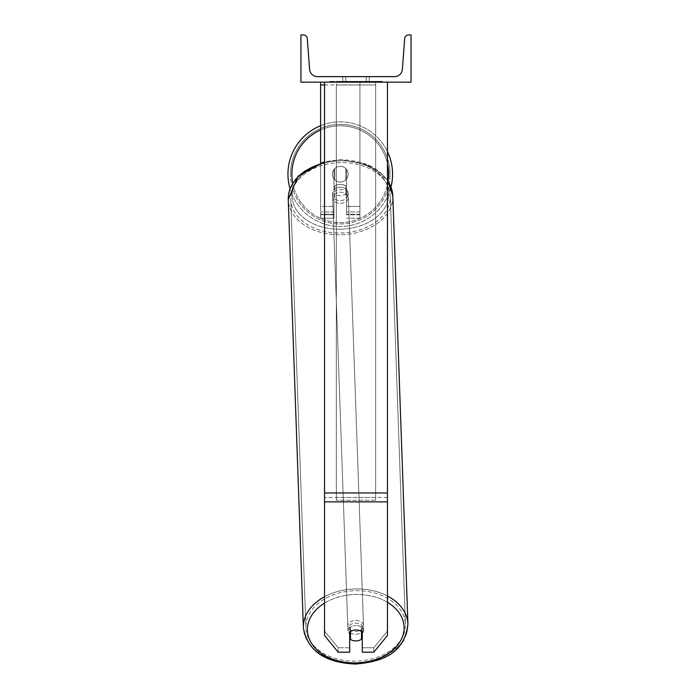 <?xml version="1.0" encoding="UTF-8"?>
<svg xmlns="http://www.w3.org/2000/svg" width="699" height="699" viewBox="0 0 699 699"><rect width="100%" height="100%" fill="white"/><g stroke="black" fill="none" stroke-linecap="round" stroke-linejoin="round"><path stroke-width="0.52" stroke-dasharray="3.5 2.62" d="M362.283 627.719L362.283 652.184L373.825 652.184L373.825 647.737L362.283 647.737L362.283 652.184L362.283 627.719L362.283 647.737L373.825 647.737L387.456 631.057L387.456 82.141L324.528 82.141L324.528 492.978L324.528 82.141L387.456 82.141L324.528 82.141L324.528 635.505L324.528 497.426L324.528 631.057L338.15 647.737L338.15 652.184L324.528 635.505L324.528 631.057L338.15 647.737L338.15 652.184L349.701 652.184L349.701 632.167A7.864 5.566 180 0 1 355.992 629.939A7.864 5.566 180 0 1 362.283 632.167L362.283 627.719A7.864 5.566 180 0 0 355.992 625.491A7.864 5.566 0 0 1 362.283 627.719M387.456 82.141L387.456 635.505L373.825 652.184L373.825 647.737L387.456 631.057L387.456 635.505L387.456 82.141L324.528 82.141M349.701 647.737L338.15 647.737L349.701 647.737L349.701 627.719A7.864 5.566 180 0 1 355.992 625.491A7.864 5.566 0 0 0 349.701 627.719L349.701 647.737M324.528 84.928L359.924 84.928L320.596 84.928L320.596 214.768L333.965 214.768L320.596 214.768L320.596 218.219L333.965 218.219L320.596 218.219L320.596 206.423L333.965 206.423L320.596 206.423L320.596 82.141L359.924 82.141L320.596 82.141L320.596 206.423L333.965 206.423L333.965 218.219L333.965 169.455A7.864 7.864 0 0 1 346.547 169.455A7.864 7.864 0 0 0 333.965 169.455A7.864 7.864 0 0 1 346.547 169.455L346.547 206.423L359.924 206.423L346.547 206.423L359.924 206.423L359.924 218.219L359.924 82.141L320.596 82.141L359.924 82.141L320.596 82.141L359.924 82.141L359.924 218.219L359.924 82.141L359.924 214.287L359.924 82.141L359.924 214.287L359.924 82.141L359.924 206.423L346.547 206.423L346.547 169.455L346.547 214.287L346.547 186.65A7.864 5.566 0 0 0 340.256 184.431A7.864 5.566 0 0 0 333.965 186.65L333.965 189.438A7.864 5.566 0 0 1 340.256 187.21A7.864 5.566 0 0 1 346.547 189.438L346.547 186.65A7.864 5.566 180 0 0 340.256 184.431A7.864 5.566 180 0 0 333.965 186.65L333.965 169.455A7.864 7.864 0 0 1 346.547 169.455L346.547 189.438A7.864 5.566 180 0 0 340.256 187.21A7.864 5.566 180 0 0 333.965 189.438L333.965 218.219L333.965 169.455L333.965 206.423L320.596 206.423L320.596 218.219L320.596 82.141L320.596 162.823M320.596 82.141L320.596 84.928M287.953 174.173A52.311 52.311 0 0 0 340.256 226.485A52.311 52.311 0 0 0 392.567 174.173A52.311 52.311 0 0 0 340.256 121.871A52.311 52.311 0 0 0 287.953 174.173A52.311 52.311 0 0 1 340.256 121.871A52.311 52.311 0 0 1 392.567 174.173M390.994 186.895A52.311 52.311 0 0 1 290.006 188.713L295.039 179.643L303.165 171.648L322.702 162.203L340.465 159.634L368.024 164.833L387.456 180.097M348.119 174.173A7.864 7.864 0 0 1 345.76 179.792L345.76 168.555A7.864 7.864 0 0 0 334.751 168.555L334.751 179.792A7.864 7.864 0 0 1 332.392 174.173A7.864 7.864 0 0 0 340.256 182.037A7.864 7.864 0 0 0 348.119 174.173A7.864 7.864 0 0 1 334.751 179.792A7.864 7.864 0 0 0 345.76 179.792L345.76 168.555A7.864 7.864 0 0 1 348.119 174.173A7.864 7.864 0 0 0 340.256 166.31A7.864 7.864 0 0 0 332.392 174.173A7.864 7.864 0 0 0 340.256 182.037A7.864 7.864 0 0 0 348.119 174.173A7.864 7.864 0 0 0 340.256 166.31A7.864 7.864 0 0 0 332.392 174.173A7.864 7.864 0 0 1 334.751 168.555L334.751 179.792A7.864 7.864 0 0 1 334.751 168.555L334.751 179.792L334.751 168.555A7.864 7.864 0 0 1 348.119 174.173A7.864 7.864 0 0 1 340.256 182.037A7.864 7.864 0 0 1 332.392 174.173A7.864 7.864 0 0 0 340.256 182.037A7.864 7.864 0 0 0 348.119 174.173A7.864 7.864 0 0 0 340.256 166.31A7.864 7.864 0 0 0 332.392 174.173A7.864 7.864 0 0 1 340.256 166.31A7.864 7.864 0 0 1 348.119 174.173M320.596 125.706A52.311 52.311 0 0 1 387.456 151.622A52.311 52.311 0 0 0 320.596 125.706M290.469 174.173A49.786 49.786 0 0 1 340.256 124.387A49.786 49.786 0 0 1 390.051 174.173A49.786 49.786 0 0 0 340.256 124.387A49.786 49.786 0 0 0 290.469 174.173A49.786 49.786 0 0 0 340.256 223.968A49.786 49.786 0 0 0 390.051 174.173A49.786 49.786 0 0 1 340.256 223.968A49.786 49.786 0 0 1 290.469 174.173M362.283 633.399A7.864 5.557 178 0 0 363.672 630.079A7.864 5.557 178 0 0 361.313 626.287L361.488 631.293A7.864 5.557 -2 0 0 355.983 629.799A7.864 5.557 -2 0 0 350.479 631.485L350.479 639.436A7.864 5.557 -2 0 0 355.983 640.922A7.864 5.557 -2 0 0 361.488 639.236L361.313 634.238A7.864 5.557 -2 0 0 363.672 630.079A7.864 5.557 -2 0 0 361.313 626.287L361.313 634.238A7.864 5.557 178 0 0 361.488 634.107M355.747 634.255A7.864 5.557 -2 0 0 363.611 628.418A7.864 5.557 -2 0 0 355.747 623.132A7.864 5.557 -2 0 0 347.884 628.969A7.864 5.557 -2 0 0 355.747 634.255A7.864 5.557 178 0 0 363.611 628.418A7.864 5.557 178 0 0 355.747 623.132A7.864 5.557 178 0 0 347.884 628.969A7.864 5.557 178 0 0 355.747 634.255M340.43 200.561A7.864 5.557 -2 0 0 348.294 194.715A7.864 5.557 -2 0 0 340.43 189.429A7.864 5.557 -2 0 0 332.575 195.274A7.864 5.557 -2 0 0 340.43 200.561A7.864 5.557 178 0 0 348.294 194.715A7.864 5.557 178 0 0 340.43 189.429A7.864 5.557 178 0 0 332.575 195.274A7.864 5.557 178 0 0 340.43 200.561M345.76 185.917A7.864 5.557 -2 0 0 340.256 184.431A7.864 5.557 -2 0 0 334.751 186.117L334.873 189.455A7.864 5.557 -2 0 0 332.514 193.606A7.864 5.557 -2 0 0 334.873 197.398L334.751 194.06A7.864 5.557 -2 0 0 340.256 195.554A7.864 5.557 -2 0 0 345.76 193.868L345.883 197.205A7.864 5.557 -2 0 0 348.233 193.046A7.864 5.557 -2 0 0 345.883 189.254L345.883 197.205A7.864 5.557 178 0 0 348.233 193.046A7.864 5.557 178 0 0 345.883 189.254L345.76 185.917A7.864 5.557 178 0 0 340.256 184.431A7.864 5.557 178 0 0 334.751 186.117L334.873 189.455A7.864 5.557 178 0 0 332.514 193.606A7.864 5.557 178 0 0 334.873 197.398L334.751 194.06A7.864 5.557 178 0 0 340.256 195.554A7.864 5.557 178 0 0 345.76 193.868L345.76 185.917M350.304 631.66L350.304 626.487A7.864 5.557 -2 0 0 347.945 630.638A7.864 5.557 -2 0 0 350.304 634.43L350.304 626.487L350.479 631.485A7.864 5.557 178 0 1 355.983 629.799A7.864 5.557 178 0 1 361.488 631.293L361.488 631.529M350.479 639.436L350.304 634.43M340.535 203.339A7.864 5.557 -2 0 0 348.39 197.494A7.864 5.557 -2 0 0 340.535 192.216A7.864 5.557 -2 0 0 332.672 198.053A7.864 5.557 -2 0 0 340.535 203.339A7.864 5.557 178 0 0 348.39 197.494A7.864 5.557 178 0 0 340.535 192.216A7.864 5.557 178 0 0 332.672 198.053A7.864 5.557 178 0 0 340.535 203.339M355.651 620.354A7.864 5.557 178 0 1 363.515 625.631A7.864 5.557 178 0 1 355.651 631.477A7.864 5.557 178 0 1 347.787 626.19A7.864 5.557 178 0 1 355.651 620.354A7.864 5.557 -2 0 1 363.515 625.631A7.864 5.557 -2 0 1 355.651 631.477A7.864 5.557 -2 0 1 347.787 626.19A7.864 5.557 -2 0 1 355.651 620.354M355.651 661.123A49.786 35.195 178 0 1 305.891 627.667A49.786 35.195 178 0 1 355.651 590.707A49.786 35.195 178 0 1 405.411 624.155A49.786 35.195 178 0 1 355.651 661.123A49.786 35.195 -2 0 1 305.891 627.667A49.786 35.195 -2 0 1 355.651 590.707A49.786 35.195 -2 0 1 405.411 624.155A49.786 35.195 -2 0 1 355.651 661.123M340.535 162.57A49.786 35.195 -2 0 0 290.775 199.53A49.786 35.195 -2 0 0 340.535 232.985A49.786 35.195 -2 0 0 390.295 196.017A49.786 35.195 -2 0 0 340.535 162.57A49.786 35.195 178 0 0 290.775 199.53A49.786 35.195 178 0 0 340.535 232.985A49.786 35.195 178 0 0 390.295 196.017A49.786 35.195 178 0 0 340.535 162.57M382.519 81.355L329.456 81.355L382.519 81.355L382.519 82.141L329.456 82.141L382.519 82.141M329.456 81.355L329.456 82.141M366.215 76.637L366.215 82.141L369.221 82.141L342.755 82.141L366.215 82.141L366.215 76.637L369.221 76.637L369.221 82.141L369.221 76.637L342.755 76.637L366.215 76.637L366.215 82.141L366.215 76.637M364.992 82.141L339.373 82.141L364.992 82.141L364.992 81.355L372.095 81.355L372.095 82.141M351.064 82.141L371.466 82.141L340.002 82.141L354.804 82.141L351.073 82.141L351.064 81.355L362.475 81.355L362.475 82.141L362.475 81.355L371.466 81.355L340.002 81.355L340.002 82.141L371.466 82.141L340.002 82.141L352.768 82.141L340.002 82.141L340.002 81.355L371.466 81.355L371.466 82.141L339.976 82.141L371.466 82.141L365.883 82.141L371.466 82.141L371.466 81.355L359.784 81.355L371.466 81.355L371.466 82.141L371.466 81.355L371.466 82.141L371.466 81.355L340.002 81.355L340.002 82.141L340.002 81.355L352.768 81.355L340.002 81.355L340.002 82.141L340.002 81.355L354.804 81.355L354.804 82.141L354.804 81.355L351.073 81.355L351.073 82.141M411.047 82.141L300.928 82.141L300.928 34.95L303.383 34.95A3.932 3.932 0 0 1 307.298 38.594L309.605 69.358A7.864 7.864 0 0 0 317.451 76.637L394.533 76.637A7.864 7.864 0 0 0 402.379 69.358L404.677 38.594A3.932 3.932 0 0 1 408.6 34.95L411.047 34.95L411.047 82.141M367.788 82.141L344.188 82.141L380.046 82.141L344.188 82.141L367.788 82.141L367.788 81.355L344.188 81.355L344.188 82.141L344.188 81.355L344.188 82.141L344.188 81.355L367.788 81.355L367.788 82.141L367.788 81.355L380.046 81.355L367.788 81.355L367.788 82.141L367.788 81.355L367.788 82.141L367.788 81.355L344.188 81.355L367.788 81.355L367.788 82.141M345.76 76.637L342.755 76.637L345.76 76.637L345.76 82.141L345.76 76.637M350.435 82.141L371.204 82.141L339.67 82.141L350.435 82.141L350.435 81.355L371.204 81.355L339.67 81.355L339.67 82.141L339.67 81.355L343.095 81.355L343.095 82.141M343.095 81.355L350.435 81.355M371.204 81.355L371.204 82.141L361.654 82.141L371.204 82.141L371.204 81.355L361.654 81.355L371.204 81.355L371.204 82.141L371.204 81.355M361.654 81.355L361.654 82.141L361.654 81.355M360.212 81.355L360.212 82.141M380.046 81.355L380.046 82.141L380.046 81.355L367.788 81.355L380.046 81.355M353.537 81.355L353.537 82.141M359.784 81.355L359.784 82.141M363.331 81.355L363.331 82.141M352.768 81.355L352.768 82.141M351.466 82.141L355.642 82.141L351.466 82.141L351.466 81.355L347.333 81.355L347.333 82.141L347.333 81.355L355.642 81.355L355.642 82.141L355.642 81.355L351.466 81.355M372.095 81.355L339.373 81.355L339.373 82.141M339.373 81.355L345.935 81.355L345.935 82.141M345.935 81.355L351.02 81.355L351.02 82.141M351.02 81.355L347.333 81.355L347.333 82.141M347.333 81.355L364.144 81.355L364.144 82.141M364.144 81.355L360.317 81.355L360.317 82.141M360.317 81.355L364.992 81.355M350.251 81.355L359.137 81.355L359.137 82.141L350.251 82.141L359.137 82.141L359.137 81.355L350.251 81.355L350.251 82.141M365.883 81.355L365.883 82.141L365.883 81.355L371.466 81.355L371.466 82.141L371.466 81.355L339.976 81.355L339.976 82.141L339.976 81.355L371.466 81.355L371.466 82.141L371.466 81.355L365.883 81.355M347.237 81.355L347.237 82.141L347.237 81.355M350.479 631.529L350.304 626.487A7.864 5.557 178 0 0 347.945 630.638A7.864 5.557 178 0 0 349.701 633.967M336.324 497.426L336.324 82.141L375.651 82.141L336.324 82.141L336.324 500.257L336.324 84.972L375.651 84.972L375.651 82.141L375.651 497.426L336.324 497.426L336.324 84.972L375.651 84.972L375.651 82.141L375.651 500.257L336.324 500.257L375.651 500.257L375.651 84.972L375.651 500.257L375.651 497.426L336.324 497.426M387.456 492.978L324.528 492.978M387.456 497.426L324.528 497.426L387.456 497.426M387.456 501.873L324.528 501.873M359.924 214.768L346.547 214.768L359.924 214.768M359.924 211.989L346.547 211.989L359.924 211.989M333.965 211.989L320.596 211.989L333.965 211.989M388.635 174.173A48.371 48.371 0 0 1 340.256 222.553A48.371 48.371 0 0 1 291.885 174.173A48.371 48.371 0 0 1 340.256 125.803A48.371 48.371 0 0 1 388.635 174.173M292.706 183.068A48.371 48.371 0 0 0 388.128 181.128M387.456 163.557A48.371 48.371 0 0 0 320.596 129.979M324.528 603.123A48.371 34.199 -2 0 1 355.747 594.482A48.371 34.199 178 0 1 404.109 627.842A48.371 34.199 178 0 1 355.747 662.897A48.371 34.199 178 0 1 307.385 629.546A48.371 34.199 178 0 1 355.747 594.482A48.371 34.199 -2 0 1 387.456 602.302M355.721 664.05C324.895 662.809 307.446 650.708 303.375 627.754A52.311 36.977 178 0 0 355.651 662.897A52.311 36.977 -2 0 0 407.928 624.067A52.311 36.977 -2 0 0 355.651 588.925A52.311 36.977 -2 0 0 303.375 627.754A52.311 36.977 -2 0 0 355.651 662.897A52.311 36.977 178 0 0 407.928 624.067L406.503 634.01M340.43 229.202A48.371 34.199 -2 0 0 388.793 194.139A48.371 34.199 -2 0 0 340.43 160.787A48.371 34.199 -2 0 0 292.077 195.851A48.371 34.199 -2 0 0 340.43 229.202A48.371 34.199 178 0 0 388.793 194.139A48.371 34.199 178 0 0 340.43 160.787A48.371 34.199 178 0 0 292.077 195.851A48.371 34.199 178 0 0 340.43 229.202M324.528 162.85A52.311 36.977 -2 0 1 340.535 160.787A52.311 36.977 178 0 1 392.812 195.93A52.311 36.977 178 0 1 340.535 234.759A52.311 36.977 178 0 1 288.259 199.617A52.311 36.977 178 0 1 340.535 160.787A52.311 36.977 -2 0 1 387.456 180.622M350.531 81.355L350.531 82.141M351.553 81.355L351.553 82.141M351.151 81.355L351.151 82.141M355.826 81.355L355.826 82.141M355.739 81.355L355.739 82.141L355.739 81.355M355.642 81.355L355.642 82.141M350.977 81.355L350.977 82.141M387.456 595.994A52.311 36.977 178 0 0 355.651 588.925A52.311 36.977 178 0 0 324.528 596.736M407.928 624.067L392.812 195.93A52.311 36.977 -2 0 1 340.535 234.759A52.311 36.977 -2 0 1 288.259 199.617L303.375 627.754M359.924 218.219L346.547 218.219L359.924 218.219M359.924 214.287L346.547 214.287L359.924 214.287M333.965 214.287L320.596 214.287L333.965 214.287M406.434 634.229L403.664 640.301M401.147 644.041L381.27 658.773M392.812 195.93C388.74 172.976 371.291 160.875 340.465 159.634L324.528 161.714M363.672 630.079L363.611 628.418L363.672 630.079M348.294 194.715L348.233 193.046L348.294 194.715M332.575 195.274L332.514 193.606L332.575 195.274M347.945 630.638L347.884 628.969L347.945 630.638M289.683 189.674L288.259 199.617M348.39 197.494L363.515 625.631L348.39 197.494M290.775 199.53L305.891 627.667L290.775 199.53M390.295 196.017L405.411 624.155L390.295 196.017M332.672 198.053L347.787 626.19L332.672 198.053M342.755 76.637L342.755 82.141L342.755 76.637"/><path stroke-width="1.05" d="M387.456 501.873L324.528 501.873L324.528 635.505L338.15 652.184L349.701 652.184L349.701 632.167A7.864 5.566 0 0 1 355.992 629.939A7.864 5.566 0 0 1 362.283 632.167L362.283 652.184L373.825 652.184L387.456 635.505L387.456 82.141M324.528 501.873L324.528 82.141M324.528 84.928L320.596 84.928L320.596 162.823M320.596 82.141L320.596 84.928M392.567 174.173A52.311 52.311 0 0 0 387.456 151.622A52.311 52.311 0 0 1 390.994 186.895M289.683 189.674L290.006 188.713A52.311 52.311 0 0 1 320.596 125.706A52.311 52.311 0 0 0 287.953 174.173M411.047 82.141L300.928 82.141L300.928 34.95L303.383 34.95A3.932 3.932 0 0 1 307.298 38.594L309.605 69.358A7.864 7.864 0 0 0 317.451 76.637L394.533 76.637A7.864 7.864 0 0 0 402.379 69.358L404.677 38.594A3.932 3.932 0 0 1 408.6 34.95L411.047 34.95L411.047 82.141M349.701 633.967A7.864 5.557 178 0 0 350.304 634.43L350.479 639.436A7.864 5.557 178 0 0 355.983 640.922A7.864 5.557 178 0 0 361.488 639.236L361.488 631.529M350.479 639.436L350.479 631.529M361.488 634.107A7.864 5.557 178 0 0 362.283 633.399M350.304 634.43L350.304 631.66M387.456 492.978L324.528 492.978M320.596 129.979A48.371 48.371 0 0 0 292.706 183.068M388.128 181.128A48.371 48.371 0 0 0 387.456 163.557M387.456 602.302A48.371 34.199 -2 0 1 401.051 639.865A48.371 34.199 -2 0 1 355.747 662.897A48.371 34.199 -2 0 1 310.339 641.254A48.371 34.199 -2 0 1 324.528 603.123M324.528 596.736A52.311 36.977 178 0 0 303.375 627.754C307.446 650.708 324.895 662.809 355.721 664.05C379.758 661.822 404.144 655.391 407.928 624.067A52.311 36.977 178 0 0 387.456 595.994M303.375 627.754L288.259 199.617A52.311 36.977 -2 0 1 324.528 162.85M387.456 180.622A52.311 36.977 -2 0 1 392.812 195.93L407.928 624.067M403.664 640.301L401.147 644.041M381.27 658.773L355.721 664.05M288.259 199.617L298.071 176.139L324.528 161.714M387.456 180.097L392.812 195.93"/></g></svg>
